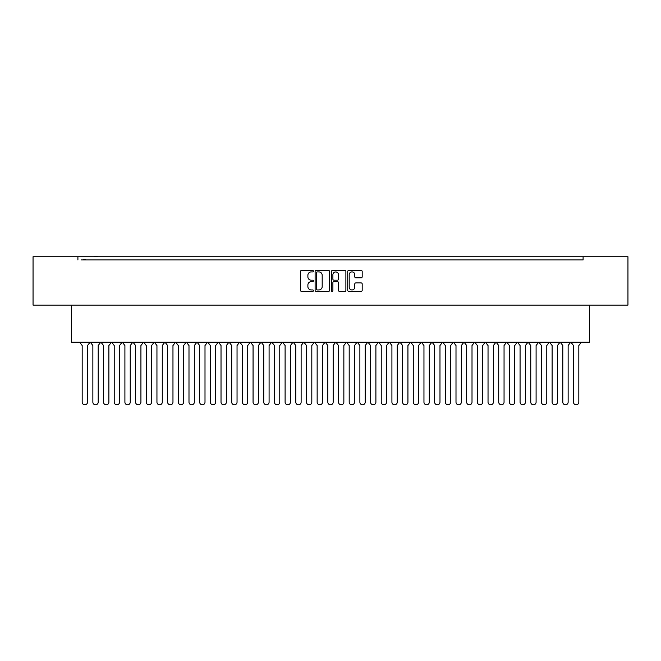<?xml version="1.0" encoding="UTF-8"?>
<svg xmlns="http://www.w3.org/2000/svg" width="661" height="661" viewBox="0 0 661 661"><rect width="100%" height="100%" fill="white"/><g stroke="black" fill="none" stroke-linecap="round" stroke-linejoin="round"><path stroke-width="0.99" d="M313.413 271.167A0.735 0.735 0 0 0 312.678 270.44L301.54 270.44A1.049 1.049 0 0 0 300.491 271.489L300.491 290.353A1.049 1.049 0 0 0 301.54 291.402L312.678 291.402A0.735 0.735 0 0 0 313.413 290.666A0.735 0.735 0 0 0 312.678 289.939L311.24 289.939A3.355 3.355 0 0 1 307.886 286.585L307.886 285.007A3.355 3.355 0 0 1 311.24 281.652L312.678 281.652A0.735 0.735 0 0 0 313.413 280.917A0.735 0.735 0 0 0 312.678 280.19L311.24 280.19A3.355 3.355 0 0 1 307.886 276.835L307.886 275.257A3.355 3.355 0 0 1 311.24 271.902L312.678 271.902A0.735 0.735 0 0 0 313.413 271.167M329.583 271.489A1.049 1.049 0 0 0 328.534 270.44L316.165 270.44A1.049 1.049 0 0 0 315.115 271.489L315.115 290.353A1.049 1.049 0 0 0 316.165 291.402L328.534 291.402A1.049 1.049 0 0 0 329.583 290.353L329.583 271.489M627.95 256.732L33.05 256.732L33.05 305.109L627.95 305.109L627.95 256.732M81.163 259.93L583.093 259.93L583.093 256.732M77.907 259.93L77.907 256.732M361.137 277.827A1.049 1.049 0 0 0 362.187 276.777L362.187 271.489A1.049 1.049 0 0 0 361.137 270.44L348.768 270.44A1.049 1.049 0 0 0 347.719 271.489L347.719 290.353A1.049 1.049 0 0 0 348.768 291.402L361.137 291.402A1.049 1.049 0 0 0 362.187 290.353L362.187 283.957A1.049 1.049 0 0 0 361.137 282.916L355.841 282.916A1.049 1.049 0 0 0 354.792 283.957L354.792 287.13A2.801 2.801 0 0 1 351.991 289.939A2.801 2.801 0 0 1 349.19 287.13L349.19 274.712A2.801 2.801 0 0 1 351.991 271.902A2.801 2.801 0 0 1 354.792 274.712L354.792 276.777A1.049 1.049 0 0 0 355.841 277.827L361.137 277.827M332.466 270.44L344.835 270.44A1.049 1.049 0 0 1 345.885 271.489L345.885 290.353A1.049 1.049 0 0 1 344.835 291.402L339.539 291.402A1.049 1.049 0 0 1 338.49 290.353L338.49 282.701A1.049 1.049 0 0 0 337.449 281.652L333.937 281.652A1.049 1.049 0 0 0 332.888 282.701L332.888 290.666A0.735 0.735 0 0 1 332.153 291.402A0.735 0.735 0 0 1 331.417 290.666L331.417 271.489A1.049 1.049 0 0 1 332.466 270.44M583.093 259.93L579.837 259.93M589.496 305.109L589.496 342.175L71.504 342.175L71.504 305.109M338.49 274.761A2.801 2.801 0 0 0 335.689 271.96A2.801 2.801 0 0 0 332.888 274.761L332.888 279.14A1.049 1.049 0 0 0 333.937 280.19L337.449 280.19A1.049 1.049 0 0 0 338.49 279.14L338.49 274.761M317.313 271.902A0.735 0.735 0 0 0 316.586 272.638L316.586 289.204A0.735 0.735 0 0 0 317.313 289.939L318.833 289.939A3.355 3.355 0 0 0 322.188 286.585L322.188 275.257A3.355 3.355 0 0 0 318.833 271.902L317.313 271.902M85.649 259.93L85.649 259.401L85.277 259.93M85.277 259.401L84.905 259.93M84.905 259.401L83.641 259.401L83.641 259.93M83.939 259.401L83.939 259.93M97.15 256.732L97.15 256.195L94.283 256.195L94.283 256.732M94.73 256.195L94.73 256.732M96.795 256.195L96.795 256.732M90.127 342.175L87.516 345.529L87.516 402.136A2.669 2.669 0 0 1 84.848 404.805A2.669 2.669 0 0 1 82.179 402.136L82.179 345.529L79.568 342.175M90.26 342.175L92.862 345.521L92.862 402.128A2.669 2.669 0 0 0 95.531 404.796A2.669 2.669 0 0 0 98.2 402.128L98.2 345.521L100.803 342.175M111.494 342.175L108.883 345.529L108.883 402.136A2.669 2.669 0 0 1 106.214 404.805A2.669 2.669 0 0 1 103.537 402.136L103.537 345.529L100.935 342.175M111.618 342.175L114.221 345.521L114.221 402.128A2.669 2.669 0 0 0 116.89 404.796A2.669 2.669 0 0 0 119.558 402.128L119.558 345.521L122.161 342.175M132.853 342.175L130.242 345.529L130.242 402.136A2.669 2.669 0 0 1 127.573 404.805A2.669 2.669 0 0 1 124.904 402.136L124.904 345.529L122.293 342.175M132.977 342.175L135.579 345.521L135.579 402.128A2.669 2.669 0 0 0 138.248 404.796A2.669 2.669 0 0 0 140.925 402.128L140.925 345.521L143.528 342.175M154.211 342.175L151.6 345.529L151.6 402.136A2.669 2.669 0 0 1 148.932 404.805A2.669 2.669 0 0 1 146.263 402.136L146.263 345.529L143.652 342.175M154.344 342.175L156.946 345.521L156.946 402.128A2.669 2.669 0 0 0 159.615 404.796A2.669 2.669 0 0 0 162.284 402.128L162.284 345.521L164.886 342.175M175.57 342.175L172.967 345.529L172.967 402.136A2.669 2.669 0 0 1 170.29 404.805A2.669 2.669 0 0 1 167.621 402.136L167.621 345.529L165.01 342.175M175.702 342.175L178.305 345.521L178.305 402.128A2.669 2.669 0 0 0 180.974 404.796A2.669 2.669 0 0 0 183.642 402.128L183.642 345.521L186.245 342.175M196.937 342.175L194.326 345.529L194.326 402.136A2.669 2.669 0 0 1 191.657 404.805A2.669 2.669 0 0 1 188.988 402.136L188.988 345.529L186.377 342.175M197.061 342.175L199.663 345.521L199.663 402.128A2.669 2.669 0 0 0 202.332 404.796A2.669 2.669 0 0 0 205.001 402.128L205.001 345.521L207.612 342.175M218.295 342.175L215.684 345.529L215.684 402.136A2.669 2.669 0 0 1 213.016 404.805A2.669 2.669 0 0 1 210.347 402.136L210.347 345.529L207.736 342.175M218.419 342.175L221.022 345.521L221.022 402.128A2.669 2.669 0 0 0 223.699 404.796A2.669 2.669 0 0 0 226.368 402.128L226.368 345.521L228.97 342.175M239.654 342.175L237.043 345.529L237.043 402.136A2.669 2.669 0 0 1 234.374 404.805A2.669 2.669 0 0 1 231.705 402.136L231.705 345.529L229.094 342.175M239.786 342.175L242.389 345.521L242.389 402.128A2.669 2.669 0 0 0 245.057 404.796A2.669 2.669 0 0 0 247.726 402.128L247.726 345.521L250.329 342.175M261.021 342.175L258.41 345.529L258.41 402.136A2.669 2.669 0 0 1 255.741 404.805A2.669 2.669 0 0 1 253.064 402.136L253.064 345.529L250.453 342.175M261.145 342.175L263.747 345.521L263.747 402.128A2.669 2.669 0 0 0 266.416 404.796A2.669 2.669 0 0 0 269.085 402.128L269.085 345.521L271.688 342.175M282.379 342.175L279.768 345.529L279.768 402.136A2.669 2.669 0 0 1 277.099 404.805A2.669 2.669 0 0 1 274.431 402.136L274.431 345.529L271.82 342.175M282.503 342.175L285.106 345.521L285.106 402.128A2.669 2.669 0 0 0 287.775 404.796A2.669 2.669 0 0 0 290.452 402.128L290.452 345.521L293.054 342.175M303.738 342.175L301.127 345.529L301.127 402.136A2.669 2.669 0 0 1 298.458 404.805A2.669 2.669 0 0 1 295.789 402.136L295.789 345.529L293.178 342.175M303.862 342.175L306.473 345.521L306.473 402.128A2.669 2.669 0 0 0 309.141 404.796A2.669 2.669 0 0 0 311.81 402.128L311.81 345.521L314.413 342.175M325.096 342.175L322.494 345.529L322.494 402.136A2.669 2.669 0 0 1 319.817 404.805A2.669 2.669 0 0 1 317.148 402.136L317.148 345.529L314.537 342.175M325.229 342.175L327.831 345.521L327.831 402.128A2.669 2.669 0 0 0 330.5 404.796A2.669 2.669 0 0 0 333.169 402.128L333.169 345.521L335.771 342.175M346.463 342.175L343.852 345.529L343.852 402.136A2.669 2.669 0 0 1 341.183 404.805A2.669 2.669 0 0 1 338.506 402.136L338.506 345.529L335.904 342.175M346.587 342.175L349.19 345.521L349.19 402.128A2.669 2.669 0 0 0 351.859 404.796A2.669 2.669 0 0 0 354.527 402.128L354.527 345.521L357.138 342.175M367.822 342.175L365.211 345.529L365.211 402.136A2.669 2.669 0 0 1 362.542 404.805A2.669 2.669 0 0 1 359.873 402.136L359.873 345.529L357.262 342.175M367.946 342.175L370.548 345.521L370.548 402.128A2.669 2.669 0 0 0 373.225 404.796A2.669 2.669 0 0 0 375.894 402.128L375.894 345.521L378.497 342.175M389.18 342.175L386.569 345.529L386.569 402.136A2.669 2.669 0 0 1 383.901 404.805A2.669 2.669 0 0 1 381.232 402.136L381.232 345.529L378.621 342.175M389.312 342.175L391.915 345.521L391.915 402.128A2.669 2.669 0 0 0 394.584 404.796A2.669 2.669 0 0 0 397.253 402.128L397.253 345.521L399.855 342.175M410.547 342.175L407.936 345.529L407.936 402.136A2.669 2.669 0 0 1 405.259 404.805A2.669 2.669 0 0 1 402.59 402.136L402.59 345.529L399.979 342.175M410.671 342.175L413.274 345.521L413.274 402.128A2.669 2.669 0 0 0 415.943 404.796A2.669 2.669 0 0 0 418.611 402.128L418.611 345.521L421.214 342.175M431.906 342.175L429.295 345.529L429.295 402.136A2.669 2.669 0 0 1 426.626 404.805A2.669 2.669 0 0 1 423.957 402.136L423.957 345.529L421.346 342.175M432.03 342.175L434.632 345.521L434.632 402.128A2.669 2.669 0 0 0 437.301 404.796A2.669 2.669 0 0 0 439.978 402.128L439.978 345.521L442.581 342.175M453.264 342.175L450.653 345.529L450.653 402.136A2.669 2.669 0 0 1 447.984 404.805A2.669 2.669 0 0 1 445.316 402.136L445.316 345.529L442.705 342.175M453.388 342.175L455.999 345.521L455.999 402.128A2.669 2.669 0 0 0 458.668 404.796A2.669 2.669 0 0 0 461.337 402.128L461.337 345.521L463.939 342.175M474.623 342.175L472.012 345.529L472.012 402.136A2.669 2.669 0 0 1 469.343 404.805A2.669 2.669 0 0 1 466.674 402.136L466.674 345.529L464.063 342.175M474.755 342.175L477.358 345.521L477.358 402.128A2.669 2.669 0 0 0 480.026 404.796A2.669 2.669 0 0 0 482.695 402.128L482.695 345.521L485.298 342.175M495.99 342.175L493.379 345.529L493.379 402.136A2.669 2.669 0 0 1 490.71 404.805A2.669 2.669 0 0 1 488.033 402.136L488.033 345.529L485.43 342.175M496.114 342.175L498.716 345.521L498.716 402.128A2.669 2.669 0 0 0 501.385 404.796A2.669 2.669 0 0 0 504.054 402.128L504.054 345.521L506.657 342.175M517.348 342.175L514.737 345.529L514.737 402.136A2.669 2.669 0 0 1 512.068 404.805A2.669 2.669 0 0 1 509.4 402.136L509.4 345.529L506.789 342.175M517.472 342.175L520.075 345.521L520.075 402.128A2.669 2.669 0 0 0 522.752 404.796A2.669 2.669 0 0 0 525.421 402.128L525.421 345.521L528.023 342.175M538.707 342.175L536.096 345.529L536.096 402.136A2.669 2.669 0 0 1 533.427 404.805A2.669 2.669 0 0 1 530.758 402.136L530.758 345.529L528.147 342.175M538.839 342.175L541.442 345.521L541.442 402.128A2.669 2.669 0 0 0 544.11 404.796A2.669 2.669 0 0 0 546.779 402.128L546.779 345.521L549.382 342.175M560.065 342.175L557.463 345.529L557.463 402.136A2.669 2.669 0 0 1 554.786 404.805A2.669 2.669 0 0 1 552.117 402.136L552.117 345.529L549.506 342.175M560.197 342.175L562.8 345.521L562.8 402.128A2.669 2.669 0 0 0 565.469 404.796A2.669 2.669 0 0 0 568.138 402.128L568.138 345.521L570.74 342.175M581.432 342.175L578.821 345.529L578.821 402.136A2.669 2.669 0 0 1 576.152 404.805A2.669 2.669 0 0 1 573.484 402.136L573.484 345.529L570.873 342.175"/></g></svg>
